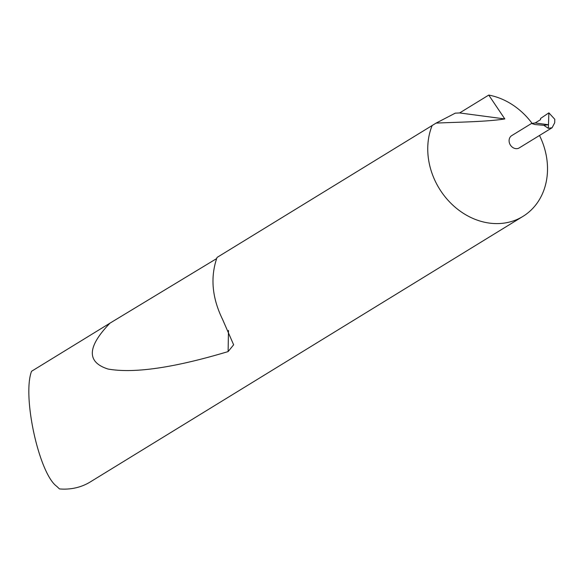 <?xml version="1.0" encoding="UTF-8"?>
<svg xmlns="http://www.w3.org/2000/svg" width="584" height="584" viewBox="0 0 584 584"><rect width="100%" height="100%" fill="white"/><g stroke="black" fill="none" stroke-linecap="round" stroke-linejoin="round"><path stroke-width="0.88" d="M531.542 123.458L511.715 135.627A7.205 6.052 58.5 0 0 509.387 142.81A7.205 6.052 58.5 0 0 515.365 148.57A7.205 6.052 58.5 0 0 519.249 147.905L552.084 127.75L554.683 122.815L554.8 119.297L548.88 112.858L548.347 128.319L543.762 125.283L534.995 124.545L531.542 123.458L535.148 122.968L548.471 124.735L543.762 125.283M504.817 118.939C486.472 121.859 457.798 122.093 436.087 123.107L455.257 113.165L459.637 112.938L504.817 118.939L488.75 95.075L459.637 112.938M228.475 330.434L228.11 351.59L233.637 344.801L222.577 319.404C212.014 297.782 210.174 277.13 217.051 257.434L436.087 123.107M432.218 125.377A67.51 56.75 58.5 0 0 486.523 222.635A67.51 56.75 58.5 0 0 522.95 216.394A67.51 56.75 58.5 0 0 539.492 135.473M228.11 351.59C174.039 367.81 134.013 373.629 108.033 369.037C86.447 362.168 87.104 346.867 110.011 323.127L31.543 371.285C22.068 396.244 39.07 473.77 56.787 486.377L59.466 488.925A67.51 56.75 58.5 0 0 90.301 481.924L522.95 216.394M532.024 123.29A67.51 56.75 58.5 0 0 488.75 95.075M548.88 112.858L540.558 118.457L540.536 119.654L535.148 122.968M110.011 323.127L216.613 258.61M548.347 128.319L552.084 127.75"/></g></svg>
